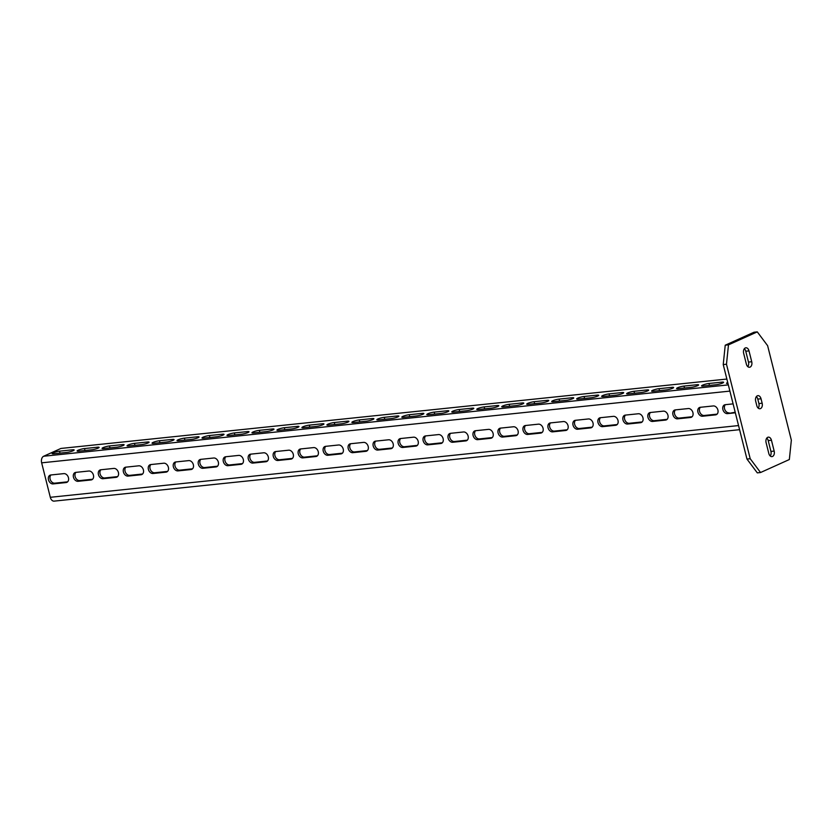 <?xml version="1.0" encoding="UTF-8"?>
<svg xmlns="http://www.w3.org/2000/svg" width="833" height="833" viewBox="0 0 833 833"><rect width="100%" height="100%" fill="white"/><g stroke="black" fill="none" stroke-linecap="round" stroke-linejoin="round"><path stroke-width="1.25" d="M726.48 364.229L728.479 344.862L757.28 331.878L767.62 345.685L791.35 440.168L789.34 459.535L760.55 472.519L750.21 458.723L726.48 364.229L723.231 364.573L725.231 345.206L754.032 332.221L757.28 331.878M743.65 353.307A4.332 2.853 -95.9 0 1 745.879 347.788A4.332 2.853 -95.9 0 1 749.002 350.891L751.73 361.741A4.332 2.853 -95.9 0 1 749.502 367.259A4.332 2.853 -95.9 0 1 746.378 364.156L743.65 353.307M768.828 453.516A4.332 2.853 84.1 0 0 771.952 456.619A4.332 2.853 84.1 0 0 774.169 451.101L771.452 440.251A4.332 2.853 84.1 0 0 768.328 437.148A4.332 2.853 84.1 0 0 766.1 442.656L768.828 453.516M755.677 401.173A4.332 2.853 -95.9 0 1 757.905 395.654A4.332 2.853 -95.9 0 1 761.029 398.757L762.153 403.224A4.332 2.853 -95.9 0 1 759.925 408.743A4.332 2.853 -95.9 0 1 756.801 405.64L755.677 401.173M728.479 344.862L725.231 345.206M750.21 458.723L746.962 459.056L723.231 364.573M760.55 472.519L757.301 472.863L746.962 459.056M744.338 348.735A4.332 2.853 -95.9 0 1 745.754 351.224L748.482 362.084A4.332 2.853 -95.9 0 1 747.795 366.645M770.244 456.005A4.332 2.853 84.1 0 0 770.921 451.434L768.203 440.584A4.332 2.853 84.1 0 0 766.776 438.096M756.364 396.602A4.332 2.853 -95.9 0 1 757.78 399.101L758.905 403.568A4.332 2.853 -95.9 0 1 758.217 408.139M733.102 403.87L725.272 404.692A4.665 3.436 65.7 0 0 724.481 404.9A4.665 3.436 65.7 0 0 723.054 410.055A4.665 3.436 65.7 0 0 727.521 413.626L735.206 412.252M729.167 412.876A4.665 3.436 65.7 0 1 724.939 409.878A4.665 3.436 65.7 0 1 725.366 404.682M700.397 407.285A4.665 3.436 -114.3 0 0 699.959 412.481A4.665 3.436 -114.3 0 0 704.187 415.48L717.078 414.136M675.417 409.888A4.665 3.436 -114.3 0 0 674.98 415.084A4.665 3.436 -114.3 0 0 679.207 418.083L692.098 416.739M650.438 412.491A4.665 3.436 -114.3 0 0 650 417.687A4.665 3.436 -114.3 0 0 654.228 420.686L667.118 419.343M625.458 415.094A4.665 3.436 -114.3 0 0 625.021 420.29A4.665 3.436 -114.3 0 0 629.248 423.289L642.139 421.946M600.478 417.697A4.665 3.436 -114.3 0 0 600.041 422.893A4.665 3.436 -114.3 0 0 604.269 425.892L617.17 424.549M575.499 420.301A4.665 3.436 -114.3 0 0 575.062 425.496A4.665 3.436 -114.3 0 0 579.289 428.495L592.19 427.152M550.519 422.904A4.665 3.436 -114.3 0 0 550.082 428.1A4.665 3.436 -114.3 0 0 554.309 431.109L567.211 429.755M525.54 425.507A4.665 3.436 -114.3 0 0 525.102 430.703A4.665 3.436 -114.3 0 0 529.34 433.712L542.231 432.358M500.56 428.11A4.665 3.436 -114.3 0 0 500.133 433.306A4.665 3.436 -114.3 0 0 504.361 436.315L517.251 434.961M475.581 430.713A4.665 3.436 -114.3 0 0 475.154 435.909A4.665 3.436 -114.3 0 0 479.381 438.918L492.272 437.564M450.601 433.316A4.665 3.436 -114.3 0 0 450.174 438.512A4.665 3.436 -114.3 0 0 454.401 441.521L467.292 440.168M425.632 435.919A4.665 3.436 -114.3 0 0 425.194 441.115A4.665 3.436 -114.3 0 0 429.422 444.124L442.313 442.771M400.652 438.522A4.665 3.436 -114.3 0 0 400.215 443.718A4.665 3.436 -114.3 0 0 404.442 446.727L417.333 445.374M375.673 441.126A4.665 3.436 -114.3 0 0 375.235 446.321A4.665 3.436 -114.3 0 0 379.463 449.331L392.353 447.977M350.693 443.729A4.665 3.436 -114.3 0 0 350.256 448.925A4.665 3.436 -114.3 0 0 354.483 451.934L367.374 450.58M325.713 446.332A4.665 3.436 -114.3 0 0 325.276 451.528A4.665 3.436 -114.3 0 0 329.504 454.537L342.405 453.183M300.734 448.935A4.665 3.436 -114.3 0 0 300.296 454.131A4.665 3.436 -114.3 0 0 304.524 457.14L317.425 455.786M275.754 451.538A4.665 3.436 -114.3 0 0 275.317 456.734A4.665 3.436 -114.3 0 0 279.544 459.743L292.445 458.389M250.775 454.141A4.665 3.436 -114.3 0 0 250.337 459.337A4.665 3.436 -114.3 0 0 254.575 462.346L267.466 460.993M225.795 456.744A4.665 3.436 -114.3 0 0 225.368 461.94A4.665 3.436 -114.3 0 0 229.596 464.949L242.486 463.596M200.815 459.347A4.665 3.436 -114.3 0 0 200.389 464.543A4.665 3.436 -114.3 0 0 204.616 467.552L217.507 466.199M175.836 461.951A4.665 3.436 -114.3 0 0 175.409 467.146A4.665 3.436 -114.3 0 0 179.636 470.156L192.527 468.802M150.867 464.554A4.665 3.436 -114.3 0 0 150.429 469.75A4.665 3.436 -114.3 0 0 154.657 472.759L167.548 471.405M125.887 467.157A4.665 3.436 -114.3 0 0 125.45 472.353A4.665 3.436 -114.3 0 0 129.677 475.362L142.568 474.008M100.908 469.76A4.665 3.436 -114.3 0 0 100.47 474.956A4.665 3.436 -114.3 0 0 104.698 477.965L117.588 476.622M75.928 472.363A4.665 3.436 -114.3 0 0 75.491 477.559A4.665 3.436 -114.3 0 0 79.718 480.568L92.609 479.225M50.948 474.966A4.665 3.436 -114.3 0 0 50.511 480.162A4.665 3.436 -114.3 0 0 54.739 483.171L67.64 481.828M726.865 379.046L60.934 448.446L43.66 456.245A5.331 3.509 -95.9 0 0 41.65 462.836L50.303 497.301A5.331 3.509 -95.9 0 0 54.155 501.122L739.589 429.682M727.73 382.472A4.665 0.75 -14.1 0 0 726.543 383.315A4.665 0.75 -14.1 0 0 727.98 383.492M708.977 383.482A4.665 0.75 -14.1 0 0 704.072 384.586A4.665 0.75 -14.1 0 0 701.563 385.918A4.665 0.75 -14.1 0 0 703.208 386.075L716.203 384.721A4.665 0.75 -14.1 0 0 721.097 383.628A4.665 0.75 -14.1 0 0 723.606 382.295A4.665 0.75 -14.1 0 0 721.961 382.128L708.977 383.482L709.456 385.429M683.997 386.085A4.665 0.75 -14.1 0 0 679.103 387.189A4.665 0.75 -14.1 0 0 676.583 388.522A4.665 0.75 -14.1 0 0 678.229 388.678L691.223 387.324A4.665 0.75 -14.1 0 0 696.117 386.231A4.665 0.75 -14.1 0 0 698.627 384.898A4.665 0.75 -14.1 0 0 696.982 384.731L683.997 386.085L684.487 388.032M659.018 388.688A4.665 0.75 -14.1 0 0 654.124 389.792A4.665 0.75 -14.1 0 0 651.604 391.125A4.665 0.75 -14.1 0 0 653.259 391.281L666.244 389.927A4.665 0.75 -14.1 0 0 671.138 388.834A4.665 0.75 -14.1 0 0 673.647 387.501A4.665 0.75 -14.1 0 0 672.002 387.335L659.018 388.688L659.507 390.635M634.038 391.291A4.665 0.75 -14.1 0 0 629.144 392.395A4.665 0.75 -14.1 0 0 626.635 393.728A4.665 0.75 -14.1 0 0 628.28 393.894L641.264 392.53A4.665 0.75 -14.1 0 0 646.158 391.437A4.665 0.75 -14.1 0 0 648.668 390.104A4.665 0.75 -14.1 0 0 647.022 389.938L634.038 391.291L634.527 393.238M609.058 393.894A4.665 0.75 -14.1 0 0 604.164 394.998A4.665 0.75 -14.1 0 0 601.655 396.331A4.665 0.75 -14.1 0 0 603.3 396.498L616.285 395.144A4.665 0.75 -14.1 0 0 621.179 394.04A4.665 0.75 -14.1 0 0 623.688 392.707A4.665 0.75 -14.1 0 0 622.043 392.541L609.058 393.894L609.548 395.842M584.079 396.498A4.665 0.75 -14.1 0 0 579.185 397.601A4.665 0.75 -14.1 0 0 576.675 398.934A4.665 0.75 -14.1 0 0 578.321 399.101L591.305 397.747A4.665 0.75 -14.1 0 0 596.199 396.643A4.665 0.75 -14.1 0 0 598.719 395.311A4.665 0.75 -14.1 0 0 597.063 395.144L584.079 396.498L584.568 398.445M559.099 399.101A4.665 0.75 -14.1 0 0 554.205 400.204A4.665 0.75 -14.1 0 0 551.696 401.537A4.665 0.75 -14.1 0 0 553.341 401.704L566.325 400.35A4.665 0.75 -14.1 0 0 571.23 399.246A4.665 0.75 -14.1 0 0 573.739 397.914A4.665 0.75 -14.1 0 0 572.094 397.747L559.099 399.101L559.589 401.048M534.12 401.704A4.665 0.75 -14.1 0 0 529.226 402.808A4.665 0.75 -14.1 0 0 526.716 404.14A4.665 0.75 -14.1 0 0 528.361 404.307L541.346 402.953A4.665 0.75 -14.1 0 0 546.25 401.85A4.665 0.75 -14.1 0 0 548.76 400.517A4.665 0.75 -14.1 0 0 547.114 400.35L534.12 401.704L534.609 403.651M509.14 404.307A4.665 0.75 -14.1 0 0 504.246 405.411A4.665 0.75 -14.1 0 0 501.737 406.743A4.665 0.75 -14.1 0 0 503.382 406.91L516.377 405.556A4.665 0.75 -14.1 0 0 521.271 404.453A4.665 0.75 -14.1 0 0 523.78 403.12A4.665 0.75 -14.1 0 0 522.135 402.953L509.14 404.307L509.629 406.254M484.16 406.91A4.665 0.75 -14.1 0 0 479.267 408.014A4.665 0.75 -14.1 0 0 476.757 409.347A4.665 0.75 -14.1 0 0 478.402 409.513L491.397 408.16A4.665 0.75 -14.1 0 0 496.291 407.056A4.665 0.75 -14.1 0 0 498.8 405.723A4.665 0.75 -14.1 0 0 497.155 405.556L484.16 406.91L484.65 408.857M459.181 409.513A4.665 0.75 -14.1 0 0 454.287 410.617A4.665 0.75 -14.1 0 0 451.778 411.95A4.665 0.75 -14.1 0 0 453.423 412.116L466.418 410.763A4.665 0.75 -14.1 0 0 471.311 409.659A4.665 0.75 -14.1 0 0 473.821 408.326A4.665 0.75 -14.1 0 0 472.176 408.16L459.181 409.513L459.67 411.46M434.212 412.116A4.665 0.75 -14.1 0 0 429.307 413.22A4.665 0.75 -14.1 0 0 426.798 414.553A4.665 0.75 -14.1 0 0 428.443 414.719L441.438 413.366A4.665 0.75 -14.1 0 0 446.332 412.262A4.665 0.75 -14.1 0 0 448.841 410.929A4.665 0.75 -14.1 0 0 447.196 410.763L434.212 412.116L434.691 414.063M409.232 414.719A4.665 0.75 -14.1 0 0 404.328 415.823A4.665 0.75 -14.1 0 0 401.818 417.156A4.665 0.75 -14.1 0 0 403.464 417.323L416.458 415.969A4.665 0.75 -14.1 0 0 421.352 414.865A4.665 0.75 -14.1 0 0 423.862 413.532A4.665 0.75 -14.1 0 0 422.216 413.366L409.232 414.719L409.721 416.667M384.252 417.323A4.665 0.75 -14.1 0 0 379.359 418.426A4.665 0.75 -14.1 0 0 376.839 419.759A4.665 0.75 -14.1 0 0 378.494 419.926L391.479 418.572A4.665 0.75 -14.1 0 0 396.373 417.468A4.665 0.75 -14.1 0 0 398.882 416.136A4.665 0.75 -14.1 0 0 397.237 415.969L384.252 417.323L384.742 419.27M359.273 419.926A4.665 0.75 -14.1 0 0 354.379 421.029A4.665 0.75 -14.1 0 0 351.87 422.362A4.665 0.75 -14.1 0 0 353.515 422.529L366.499 421.175A4.665 0.75 -14.1 0 0 371.393 420.071A4.665 0.75 -14.1 0 0 373.902 418.739A4.665 0.75 -14.1 0 0 372.257 418.572L359.273 419.926L359.762 421.873M334.293 422.529A4.665 0.75 -14.1 0 0 329.399 423.633A4.665 0.75 -14.1 0 0 326.89 424.965A4.665 0.75 -14.1 0 0 328.535 425.132L341.52 423.778A4.665 0.75 -14.1 0 0 346.413 422.675A4.665 0.75 -14.1 0 0 348.923 421.342A4.665 0.75 -14.1 0 0 347.278 421.175L334.293 422.529L334.783 424.476M309.314 425.132A4.665 0.75 -14.1 0 0 304.42 426.236A4.665 0.75 -14.1 0 0 301.91 427.568A4.665 0.75 -14.1 0 0 303.556 427.735L316.54 426.381A4.665 0.75 -14.1 0 0 321.434 425.278A4.665 0.75 -14.1 0 0 323.954 423.945A4.665 0.75 -14.1 0 0 322.298 423.778L309.314 425.132L309.803 427.079M284.334 427.735A4.665 0.75 -14.1 0 0 279.44 428.839A4.665 0.75 -14.1 0 0 276.931 430.172A4.665 0.75 -14.1 0 0 278.576 430.338L291.56 428.985A4.665 0.75 -14.1 0 0 296.454 427.881A4.665 0.75 -14.1 0 0 298.974 426.548A4.665 0.75 -14.1 0 0 297.329 426.381L284.334 427.735L284.824 429.682M259.355 430.338A4.665 0.75 -14.1 0 0 254.461 431.442A4.665 0.75 -14.1 0 0 251.951 432.775A4.665 0.75 -14.1 0 0 253.596 432.941L266.581 431.588A4.665 0.75 -14.1 0 0 271.485 430.484A4.665 0.75 -14.1 0 0 273.995 429.151A4.665 0.75 -14.1 0 0 272.349 428.985L259.355 430.338L259.844 432.285M234.375 432.941A4.665 0.75 -14.1 0 0 229.481 434.045A4.665 0.75 -14.1 0 0 226.972 435.378A4.665 0.75 -14.1 0 0 228.617 435.544L241.612 434.191A4.665 0.75 -14.1 0 0 246.506 433.087A4.665 0.75 -14.1 0 0 249.015 431.754A4.665 0.75 -14.1 0 0 247.37 431.588L234.375 432.941L234.864 434.888M209.395 435.544A4.665 0.75 -14.1 0 0 204.502 436.648A4.665 0.75 -14.1 0 0 201.992 437.981A4.665 0.75 -14.1 0 0 203.637 438.148L216.632 436.794A4.665 0.75 -14.1 0 0 221.526 435.69A4.665 0.75 -14.1 0 0 224.035 434.357A4.665 0.75 -14.1 0 0 222.39 434.191L209.395 435.544L209.885 437.492M184.416 438.148A4.665 0.75 -14.1 0 0 179.522 439.251A4.665 0.75 -14.1 0 0 177.012 440.584A4.665 0.75 -14.1 0 0 178.658 440.751L191.652 439.397A4.665 0.75 -14.1 0 0 196.546 438.293A4.665 0.75 -14.1 0 0 199.056 436.961A4.665 0.75 -14.1 0 0 197.411 436.794L184.416 438.148L184.905 440.095M159.447 440.751A4.665 0.75 -14.1 0 0 154.542 441.854A4.665 0.75 -14.1 0 0 152.033 443.187A4.665 0.75 -14.1 0 0 153.678 443.354L166.673 442A4.665 0.75 -14.1 0 0 171.567 440.896A4.665 0.75 -14.1 0 0 174.076 439.564A4.665 0.75 -14.1 0 0 172.431 439.397L159.447 440.751L159.926 442.698M134.467 443.354A4.665 0.75 -14.1 0 0 129.563 444.458A4.665 0.75 -14.1 0 0 127.053 445.79A4.665 0.75 -14.1 0 0 128.698 445.957L141.693 444.603A4.665 0.75 -14.1 0 0 146.587 443.5A4.665 0.75 -14.1 0 0 149.097 442.167A4.665 0.75 -14.1 0 0 147.451 442L134.467 443.354L134.956 445.301M109.487 445.957A4.665 0.75 -14.1 0 0 104.594 447.061A4.665 0.75 -14.1 0 0 102.074 448.393A4.665 0.75 -14.1 0 0 103.729 448.56L116.714 447.206A4.665 0.75 -14.1 0 0 121.608 446.103A4.665 0.75 -14.1 0 0 124.117 444.77A4.665 0.75 -14.1 0 0 122.472 444.603L109.487 445.957L109.977 447.904M84.508 448.56A4.665 0.75 -14.1 0 0 79.614 449.664A4.665 0.75 -14.1 0 0 77.094 450.997A4.665 0.75 -14.1 0 0 78.75 451.163L91.734 449.81A4.665 0.75 -14.1 0 0 96.628 448.706A4.665 0.75 -14.1 0 0 99.137 447.373A4.665 0.75 -14.1 0 0 97.492 447.206L84.508 448.56L84.997 450.507M59.528 451.163A4.665 0.75 -14.1 0 0 54.634 452.267A4.665 0.75 -14.1 0 0 52.125 453.6A4.665 0.75 -14.1 0 0 53.77 453.766L66.755 452.413A4.665 0.75 -14.1 0 0 71.648 451.309A4.665 0.75 -14.1 0 0 74.158 449.976A4.665 0.75 -14.1 0 0 72.513 449.81L59.528 451.163L60.018 453.11M727.521 413.626L735.341 412.804M700.293 407.295A4.665 3.436 -114.3 0 0 699.501 407.504A4.665 3.436 -114.3 0 0 698.085 412.658A4.665 3.436 -114.3 0 0 702.542 416.229L715.526 414.876A4.665 3.436 -114.3 0 0 716.328 414.657A4.665 3.436 -114.3 0 0 717.744 409.513A4.665 3.436 -114.3 0 0 713.287 405.942L700.293 407.295M675.313 409.898A4.665 3.436 -114.3 0 0 674.522 410.107A4.665 3.436 -114.3 0 0 673.106 415.261A4.665 3.436 -114.3 0 0 677.562 418.832L690.547 417.479A4.665 3.436 -114.3 0 0 691.348 417.26A4.665 3.436 -114.3 0 0 692.764 412.116A4.665 3.436 -114.3 0 0 688.308 408.545L675.313 409.898M650.344 412.502A4.665 3.436 -114.3 0 0 649.542 412.71A4.665 3.436 -114.3 0 0 648.126 417.864A4.665 3.436 -114.3 0 0 652.583 421.436L665.577 420.082A4.665 3.436 -114.3 0 0 666.369 419.863A4.665 3.436 -114.3 0 0 667.785 414.719A4.665 3.436 -114.3 0 0 663.328 411.148L650.344 412.502M625.364 415.105A4.665 3.436 -114.3 0 0 624.563 415.313A4.665 3.436 -114.3 0 0 623.146 420.467A4.665 3.436 -114.3 0 0 627.603 424.039L640.598 422.685A4.665 3.436 -114.3 0 0 641.389 422.466A4.665 3.436 -114.3 0 0 642.805 417.323A4.665 3.436 -114.3 0 0 638.349 413.751L625.364 415.105M600.385 417.708A4.665 3.436 -114.3 0 0 599.583 417.916A4.665 3.436 -114.3 0 0 598.167 423.07A4.665 3.436 -114.3 0 0 602.623 426.642L615.618 425.288A4.665 3.436 -114.3 0 0 616.41 425.069A4.665 3.436 -114.3 0 0 617.836 419.926A4.665 3.436 -114.3 0 0 613.369 416.354L600.385 417.708M575.405 420.311A4.665 3.436 -114.3 0 0 574.603 420.519A4.665 3.436 -114.3 0 0 573.187 425.673A4.665 3.436 -114.3 0 0 577.644 429.245L590.639 427.891A4.665 3.436 -114.3 0 0 591.43 427.673A4.665 3.436 -114.3 0 0 592.857 422.529A4.665 3.436 -114.3 0 0 588.39 418.957L575.405 420.311M550.426 422.914A4.665 3.436 -114.3 0 0 549.624 423.122A4.665 3.436 -114.3 0 0 548.208 428.277A4.665 3.436 -114.3 0 0 552.664 431.848L565.659 430.494A4.665 3.436 -114.3 0 0 566.45 430.276A4.665 3.436 -114.3 0 0 567.877 425.132A4.665 3.436 -114.3 0 0 563.41 421.56L550.426 422.914M525.446 425.517A4.665 3.436 -114.3 0 0 524.655 425.725A4.665 3.436 -114.3 0 0 523.228 430.88A4.665 3.436 -114.3 0 0 527.695 434.451L540.679 433.098A4.665 3.436 -114.3 0 0 541.471 432.879A4.665 3.436 -114.3 0 0 542.897 427.735A4.665 3.436 -114.3 0 0 538.43 424.164L525.446 425.517M500.466 428.12A4.665 3.436 -114.3 0 0 499.675 428.329A4.665 3.436 -114.3 0 0 498.249 433.483A4.665 3.436 -114.3 0 0 502.716 437.054L515.7 435.701A4.665 3.436 -114.3 0 0 516.502 435.482A4.665 3.436 -114.3 0 0 517.918 430.338A4.665 3.436 -114.3 0 0 513.461 426.767L500.466 428.12M475.487 430.723A4.665 3.436 -114.3 0 0 474.695 430.932A4.665 3.436 -114.3 0 0 473.269 436.086A4.665 3.436 -114.3 0 0 477.736 439.657L490.72 438.304A4.665 3.436 -114.3 0 0 491.522 438.085A4.665 3.436 -114.3 0 0 492.938 432.941A4.665 3.436 -114.3 0 0 488.482 429.37L475.487 430.723M450.507 433.327A4.665 3.436 -114.3 0 0 449.716 433.535A4.665 3.436 -114.3 0 0 448.289 438.689A4.665 3.436 -114.3 0 0 452.756 442.261L465.741 440.907A4.665 3.436 -114.3 0 0 466.542 440.688A4.665 3.436 -114.3 0 0 467.959 435.544A4.665 3.436 -114.3 0 0 463.502 431.973L450.507 433.327M425.528 435.93A4.665 3.436 -114.3 0 0 424.736 436.138A4.665 3.436 -114.3 0 0 423.32 441.292A4.665 3.436 -114.3 0 0 427.777 444.864L440.761 443.51A4.665 3.436 -114.3 0 0 441.563 443.291A4.665 3.436 -114.3 0 0 442.979 438.148A4.665 3.436 -114.3 0 0 438.522 434.576L425.528 435.93M400.548 438.533A4.665 3.436 -114.3 0 0 399.757 438.741A4.665 3.436 -114.3 0 0 398.341 443.895A4.665 3.436 -114.3 0 0 402.797 447.467L415.782 446.113A4.665 3.436 -114.3 0 0 416.583 445.894A4.665 3.436 -114.3 0 0 417.999 440.751A4.665 3.436 -114.3 0 0 413.543 437.179L400.548 438.533M375.579 441.136A4.665 3.436 -114.3 0 0 374.777 441.344A4.665 3.436 -114.3 0 0 373.361 446.498A4.665 3.436 -114.3 0 0 377.818 450.07L390.812 448.716A4.665 3.436 -114.3 0 0 391.604 448.498A4.665 3.436 -114.3 0 0 393.02 443.354A4.665 3.436 -114.3 0 0 388.563 439.782L375.579 441.136M350.599 443.739A4.665 3.436 -114.3 0 0 349.798 443.947A4.665 3.436 -114.3 0 0 348.381 449.102A4.665 3.436 -114.3 0 0 352.838 452.673L365.833 451.319A4.665 3.436 -114.3 0 0 366.624 451.101A4.665 3.436 -114.3 0 0 368.04 445.957A4.665 3.436 -114.3 0 0 363.584 442.385L350.599 443.739M325.62 446.342A4.665 3.436 -114.3 0 0 324.818 446.55A4.665 3.436 -114.3 0 0 323.402 451.705A4.665 3.436 -114.3 0 0 327.858 455.276L340.853 453.923A4.665 3.436 -114.3 0 0 341.645 453.704A4.665 3.436 -114.3 0 0 343.071 448.56A4.665 3.436 -114.3 0 0 338.604 444.989L325.62 446.342M300.64 448.945A4.665 3.436 -114.3 0 0 299.838 449.154A4.665 3.436 -114.3 0 0 298.422 454.308A4.665 3.436 -114.3 0 0 302.879 457.879L315.874 456.526A4.665 3.436 -114.3 0 0 316.665 456.307A4.665 3.436 -114.3 0 0 318.091 451.163A4.665 3.436 -114.3 0 0 313.625 447.592L300.64 448.945M275.661 451.548A4.665 3.436 -114.3 0 0 274.859 451.757A4.665 3.436 -114.3 0 0 273.443 456.911A4.665 3.436 -114.3 0 0 277.899 460.482L290.894 459.129A4.665 3.436 -114.3 0 0 291.685 458.91A4.665 3.436 -114.3 0 0 293.112 453.766A4.665 3.436 -114.3 0 0 288.645 450.195L275.661 451.548M250.681 454.152A4.665 3.436 -114.3 0 0 249.879 454.36A4.665 3.436 -114.3 0 0 248.463 459.514A4.665 3.436 -114.3 0 0 252.93 463.086L265.914 461.732A4.665 3.436 -114.3 0 0 266.706 461.513A4.665 3.436 -114.3 0 0 268.132 456.369A4.665 3.436 -114.3 0 0 263.665 452.798L250.681 454.152M225.701 456.755A4.665 3.436 -114.3 0 0 224.91 456.963A4.665 3.436 -114.3 0 0 223.483 462.117A4.665 3.436 -114.3 0 0 227.95 465.689L240.935 464.335A4.665 3.436 -114.3 0 0 241.737 464.116A4.665 3.436 -114.3 0 0 243.153 458.973A4.665 3.436 -114.3 0 0 238.686 455.401L225.701 456.755M200.722 459.358A4.665 3.436 -114.3 0 0 199.93 459.566A4.665 3.436 -114.3 0 0 198.504 464.72A4.665 3.436 -114.3 0 0 202.971 468.292L215.955 466.938A4.665 3.436 -114.3 0 0 216.757 466.719A4.665 3.436 -114.3 0 0 218.173 461.576A4.665 3.436 -114.3 0 0 213.717 458.004L200.722 459.358M175.742 461.961A4.665 3.436 -114.3 0 0 174.951 462.169A4.665 3.436 -114.3 0 0 173.524 467.323A4.665 3.436 -114.3 0 0 177.991 470.895L190.976 469.541A4.665 3.436 -114.3 0 0 191.777 469.323A4.665 3.436 -114.3 0 0 193.194 464.179A4.665 3.436 -114.3 0 0 188.737 460.607L175.742 461.961M150.763 464.564A4.665 3.436 -114.3 0 0 149.971 464.772A4.665 3.436 -114.3 0 0 148.555 469.927A4.665 3.436 -114.3 0 0 153.012 473.498L165.996 472.144A4.665 3.436 -114.3 0 0 166.798 471.926A4.665 3.436 -114.3 0 0 168.214 466.782A4.665 3.436 -114.3 0 0 163.757 463.21L150.763 464.564M125.783 467.167A4.665 3.436 -114.3 0 0 124.992 467.375A4.665 3.436 -114.3 0 0 123.576 472.53A4.665 3.436 -114.3 0 0 128.032 476.101L141.016 474.748A4.665 3.436 -114.3 0 0 141.818 474.529A4.665 3.436 -114.3 0 0 143.234 469.385A4.665 3.436 -114.3 0 0 138.778 465.814L125.783 467.167M100.814 469.77A4.665 3.436 -114.3 0 0 100.012 469.979A4.665 3.436 -114.3 0 0 98.596 475.133A4.665 3.436 -114.3 0 0 103.053 478.704L116.037 477.351A4.665 3.436 -114.3 0 0 116.839 477.132A4.665 3.436 -114.3 0 0 118.255 471.988A4.665 3.436 -114.3 0 0 113.798 468.417L100.814 469.77M75.834 472.373A4.665 3.436 -114.3 0 0 75.032 472.582A4.665 3.436 -114.3 0 0 73.616 477.736A4.665 3.436 -114.3 0 0 78.073 481.307L91.068 479.954A4.665 3.436 -114.3 0 0 91.859 479.735A4.665 3.436 -114.3 0 0 93.275 474.591A4.665 3.436 -114.3 0 0 88.819 471.02L75.834 472.373M50.855 474.977A4.665 3.436 -114.3 0 0 50.053 475.185A4.665 3.436 -114.3 0 0 48.637 480.339A4.665 3.436 -114.3 0 0 53.093 483.911L66.088 482.557A4.665 3.436 -114.3 0 0 66.879 482.338A4.665 3.436 -114.3 0 0 68.296 477.194A4.665 3.436 -114.3 0 0 63.839 473.623L50.855 474.977M745.754 351.224L749.002 350.891M748.482 362.084L751.73 361.741M770.921 451.434L774.169 451.101M768.203 440.584L771.452 440.251M757.78 399.101L761.029 398.757M758.905 403.568L762.153 403.224M728.334 384.888L43.66 456.245M729.895 391.104L41.65 462.836M738.548 425.569L50.303 497.301M702.542 416.229L704.187 415.48M715.526 414.876L717.015 414.209M677.562 418.832L679.207 418.083M690.547 417.479L692.036 416.812M652.583 421.436L654.228 420.686M665.577 420.082L667.056 419.416M627.603 424.039L629.248 423.289M640.598 422.685L642.076 422.019M602.623 426.642L604.269 425.892M615.618 425.288L617.097 424.622M577.644 429.245L579.289 428.495M590.639 427.891L592.117 427.225M552.664 431.848L554.309 431.109M565.659 430.494L567.138 429.828M527.695 434.451L529.34 433.712M540.679 433.098L542.158 432.431M502.716 437.054L504.361 436.315M515.7 435.701L517.189 435.034M477.736 439.657L479.381 438.918M490.72 438.304L492.209 437.637M452.756 442.261L454.401 441.521M465.741 440.907L467.23 440.24M427.777 444.864L429.422 444.124M440.761 443.51L442.25 442.844M402.797 447.467L404.442 446.727M415.782 446.113L417.271 445.447M377.818 450.07L379.463 449.331M390.812 448.716L392.291 448.05M352.838 452.673L354.483 451.934M365.833 451.319L367.311 450.653M327.858 455.276L329.504 454.537M340.853 453.923L342.332 453.256M302.879 457.879L304.524 457.14M315.874 456.526L317.352 455.859M277.899 460.482L279.544 459.743M290.894 459.129L292.373 458.462M252.93 463.086L254.575 462.346M265.914 461.732L267.393 461.066M227.95 465.689L229.596 464.949M240.935 464.335L242.424 463.669M202.971 468.292L204.616 467.552M215.955 466.938L217.444 466.272M177.991 470.895L179.636 470.156M190.976 469.541L192.465 468.875M153.012 473.498L154.657 472.759M165.996 472.144L167.485 471.478M128.032 476.101L129.677 475.362M141.016 474.748L142.505 474.081M103.053 478.704L104.698 477.965M116.037 477.351L117.526 476.684M78.073 481.307L79.718 480.568M91.068 479.954L92.546 479.287M53.093 483.911L54.739 483.171M66.088 482.557L67.567 481.891M721.961 382.128L722.232 383.211M696.982 384.731L697.252 385.814M672.002 387.335L672.273 388.417M647.022 389.938L647.293 391.021M622.043 392.541L622.313 393.624M597.063 395.144L597.344 396.227M572.094 397.747L572.365 398.83M547.114 400.35L547.385 401.433M522.135 402.953L522.406 404.036M497.155 405.556L497.426 406.639M472.176 408.16L472.446 409.242M447.196 410.763L447.467 411.846M422.216 413.366L422.487 414.449M397.237 415.969L397.508 417.052M372.257 418.572L372.528 419.655M347.278 421.175L347.548 422.258M322.298 423.778L322.579 424.861M297.329 426.381L297.6 427.464M272.349 428.985L272.62 430.067M247.37 431.588L247.64 432.671M222.39 434.191L222.661 435.274M197.411 436.794L197.681 437.877M172.431 439.397L172.702 440.48M147.451 442L147.722 443.083M122.472 444.603L122.743 445.686M97.492 447.206L97.763 448.289M72.513 449.81L72.783 450.892"/></g></svg>
